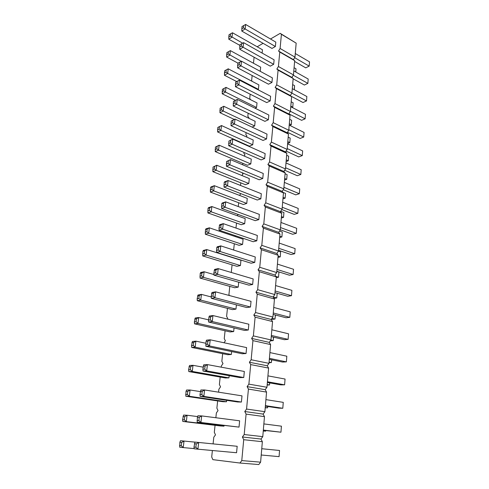 <?xml version="1.0" encoding="UTF-8"?>
<svg xmlns="http://www.w3.org/2000/svg" width="489" height="489" viewBox="0 0 489 489"><rect width="100%" height="100%" fill="white"/><g stroke="black" fill="none" stroke-linecap="round" stroke-linejoin="round"><path stroke-width="0.73" d="M239.946 463.034L258.791 464.55L260.613 462.166L262.349 441.708L260.973 439.049L242.385 436.995L243.718 439.703L241.774 460.595L239.946 463.034L212.862 459.648L211.7 456.977L212.385 450.516M260.973 439.049L262.776 436.646L264.476 416.634L263.106 414.097L264.891 411.683L266.554 392.099L265.197 389.678L266.963 387.257L268.595 368.083L267.238 365.778L268.993 363.345L270.588 344.574L269.243 342.379L270.979 339.934L272.538 321.554L271.199 319.464L272.929 317.006L274.451 299.005L273.125 297.012L274.83 294.555L276.328 276.921L275.001 275.026L276.701 272.556L278.162 255.276L276.847 253.473L278.528 251.004L279.965 234.066L278.651 232.354L280.319 229.873L281.731 213.277L280.423 211.651L282.08 209.164L283.461 192.892L282.159 191.352L283.797 188.864L285.154 172.898L283.864 171.443L285.49 168.949L286.817 153.295L285.533 151.914L287.147 149.42L288.449 134.059L287.171 132.757L288.773 130.257L290.05 115.19L288.779 113.961L290.368 111.461L291.621 96.669L290.362 95.514L291.933 93.008L293.168 78.497L291.909 77.403L293.467 74.903L294.678 60.654L293.431 59.627L294.977 57.121L296.163 43.13L280.197 33.35L270.496 39.004M252.153 75.532L251.603 80.728L252.355 81.467M262.776 436.646L244.2 434.538L242.385 436.995M244.2 434.538L246.095 414.11L244.769 411.53L246.566 409.061L248.424 389.079L247.104 386.622L248.883 384.14L250.704 364.592L249.39 362.251L251.15 359.757L252.929 340.625L251.621 338.4L253.369 335.894L255.111 317.172L253.809 315.05L255.545 312.544L257.245 294.213L255.949 292.196L257.666 289.677L259.335 271.725L258.045 269.812L259.751 267.281L261.383 249.702L260.099 247.886L261.792 245.35L263.394 228.125L262.11 226.401L263.791 223.864L265.356 206.988L264.084 205.349L265.747 202.807L267.287 186.266L266.016 184.72L267.666 182.177L269.17 165.96L267.911 164.493L269.549 161.945L271.022 146.046L269.769 144.665L271.389 142.11L272.838 126.523L271.591 125.215L273.198 122.66L274.622 107.366L273.382 106.137L274.971 103.582L276.371 88.582L275.13 87.427L276.713 84.866L278.082 70.147L276.853 69.059L278.424 66.504L279.763 52.054L278.541 51.039L280.099 48.478L281.413 34.303L280.197 33.35M263.094 43.319L257.177 46.767M254.097 57.213L253.461 63.222M250.172 94.2L249.726 98.411L250.704 99.756M248.155 113.228L247.819 116.419L248.925 117.623L248.595 118.167M246.095 132.635L245.869 134.756L246.982 136.034L246.432 136.926M244.873 144.157L244.836 144.536M243.999 152.421L243.889 153.436L245.007 154.781L244.213 156.052M242.844 163.314L242.685 164.787M242.037 172.672L242.99 173.888L241.945 175.551M240.771 182.843L240.496 185.447M240.777 193.613L239.616 195.441M238.663 202.746L238.259 206.535M238.064 214.42L237.281 215.741M236.511 223.045L235.979 228.051M235.264 235.667L235.081 236.511M234.31 243.736L233.644 250.026M232.073 264.849L231.266 272.465M229.793 286.383L228.919 294.616L229.475 295.552M227.458 308.357L226.609 316.407L227.752 318.431L227.348 319.036M225.081 330.784L224.249 338.645L225.398 340.766L224.029 342.765M222.654 353.675L221.841 361.34L222.996 363.565L221.352 365.931L221.224 367.172M220.172 377.056L219.384 384.501L220.539 386.836L218.889 389.195L218.571 392.172M217.642 400.925L216.878 408.156L218.033 410.595L216.37 412.942L215.857 417.74M215.056 425.308L214.316 432.307L215.478 434.862L213.797 437.197L213.088 443.89M238.711 282.22L238.21 287.122L234.714 287.758L200.038 278.082L203.455 277.355L204.121 271.737L200.71 272.495L200.227 273.375L200.038 278.082M240.411 265.564L206.101 255.056L204.261 253.546L204.591 250.796L206.755 249.555L240.955 260.246L240.411 265.564L236.933 266.328L202.703 255.918L206.101 255.056L206.755 249.555L203.363 250.447L202.898 251.236L202.703 255.918M242.568 244.439L208.693 233.216L206.871 231.737L207.195 229.048L209.335 227.825L243.1 239.219L242.568 244.439L239.115 245.319L205.319 234.2L208.693 233.216L209.335 227.825L205.961 228.84L205.508 229.549L205.319 234.2M246.762 203.412L213.724 190.857L211.933 189.445L212.244 186.859L214.341 185.679L247.269 198.393L246.762 203.412L243.345 204.512L210.386 192.079L213.724 190.857L214.341 185.679L211.003 186.932L210.576 187.483L210.386 192.079M244.683 223.724L211.236 211.823L209.426 210.38L209.744 207.739L211.865 206.541L245.209 218.607L244.683 223.724L241.248 224.72L207.874 212.929L211.236 211.823L211.865 206.541L208.51 207.678L208.069 208.308L207.874 212.929M258.84 219.622L225.099 207.257L223.235 205.783L223.54 203.082L225.71 201.853L259.341 214.39L258.84 219.622L255.24 220.667L221.566 208.418L225.099 207.257L225.71 201.853L222.183 203.045L221.78 203.675L221.566 208.418M260.826 198.858L227.507 185.808L225.661 184.371L225.961 181.725L228.106 180.52L261.315 193.73L260.826 198.858L257.245 200.019L223.999 187.098L227.507 185.808L228.106 180.52L224.598 181.835L224.207 182.385L223.999 187.098M256.817 240.808L222.642 229.158L220.759 227.642L221.071 224.885L223.259 223.638L257.33 235.472L256.817 240.808L253.192 241.731L219.084 230.191L222.642 229.158L223.259 223.638L219.714 224.702L218.98 228.167L219.084 230.191M252.642 284.494L217.562 274.366L215.643 272.776L215.967 269.897L218.204 268.608L253.174 278.932L252.642 284.494L248.968 285.16L213.962 275.13L217.562 274.366L218.204 268.608L214.616 269.408L213.846 273.162L213.962 275.13M254.751 262.428L220.129 251.517L218.228 249.971L218.546 247.153L220.759 245.881L255.27 256.982L254.751 262.428L251.101 263.223L216.554 252.422L220.129 251.517L220.759 245.881L217.189 246.817L216.761 247.617L216.554 252.422M250.79 163.943L218.559 150.166L216.798 148.821L217.098 146.339L219.151 145.196L251.285 159.114L250.79 163.943L247.416 165.258L215.252 151.608L218.559 150.166L219.151 145.196L215.447 147.073L215.252 151.608M248.791 183.485L216.169 170.306L214.39 168.931L214.695 166.394L216.768 165.233L249.298 178.564L248.791 183.485L245.399 184.695L212.843 171.645L216.169 170.306L216.768 165.233L213.039 167.079L212.843 171.645M262.77 178.503L229.873 164.805L228.039 163.399L228.332 160.808L230.453 159.616L263.253 173.479L262.77 178.503L259.213 179.769L226.383 166.205L229.873 164.805L230.453 159.616L226.59 161.523L226.383 166.205M264.677 158.546L232.183 144.218L230.368 142.849L230.655 140.306L232.752 139.139L265.148 153.613L264.677 158.546L261.144 159.915L228.711 145.734L232.183 144.218L232.752 139.139L228.925 141.077L228.711 145.734M245.637 24.45L275.802 42.109L275.38 46.51L271.982 48.429L241.786 31.064L245.13 28.967L245.637 24.45L241.994 26.577L241.786 31.064M239.848 45.373L228.779 39.199L231.975 37.201L232.501 32.769L262.452 49.756L262.11 53.075M238.002 63.154L226.633 57.06L229.842 55.141L230.38 50.624L260.674 67.158L260.246 71.327M243.595 42.647L274.109 59.829L273.681 64.316L270.258 66.156L239.714 49.261L243.076 47.25L243.595 42.647L239.922 44.743L239.714 49.261M258.406 89.359L227.672 73.423L228.222 68.821L258.864 84.878L258.406 89.359L257.825 89.652M241.511 61.198L272.385 77.885L271.945 82.452L268.504 84.206L237.599 67.806L240.985 65.893L241.511 61.198L237.807 63.264L237.599 67.806M266.548 138.968L234.451 124.047L232.648 122.708L232.929 120.221L235.007 119.072L267.012 134.139L266.548 138.968L263.039 140.447L231.004 125.673L234.451 124.047L235.007 119.072L231.211 121.046L231.004 125.673M252.746 144.768L220.906 130.416L219.158 129.108L219.451 126.669L221.48 125.545L253.229 140.031L252.746 144.768L249.396 146.18L217.617 131.963L220.906 130.416L221.48 125.545L217.813 127.452L217.617 131.963M254.671 125.954L223.204 111.052L223.773 106.272L255.142 121.303L254.671 125.954L252.098 127.116M268.382 119.768L236.67 104.279L234.885 102.971L235.16 100.532L237.22 99.395L268.834 115.031L268.382 119.768L264.891 121.345L233.241 106.003L236.67 104.279L237.22 99.395L233.455 101.406L233.241 106.003M235.435 100.306L222.208 93.796L225.46 92.06L226.016 87.366L257.018 102.922L256.554 107.488L255.044 108.21M270.179 100.936L238.846 84.897L237.079 83.619L237.348 81.229L239.384 80.11L270.625 96.284L270.179 100.936L266.719 102.598L235.441 86.718L238.846 84.897L239.384 80.11L235.649 82.152L235.441 86.718M248.296 330.02L212.257 321.566L210.301 319.892L210.643 316.89L212.935 315.552L248.846 324.225L248.296 330.02L244.567 330.417L208.62 322.031L212.257 321.566L212.935 315.552L209.298 316.059L208.485 320.13L208.62 322.031M250.49 307.019L214.94 297.709L213.002 296.077L213.332 293.137L215.6 291.829L251.034 301.34L250.49 307.019L246.792 307.55L211.321 298.327L214.94 297.709L215.6 291.829L211.988 292.483L211.193 296.395L211.321 298.327M236.401 304.849L235.967 309.115L232.446 309.623L197.311 300.717L200.747 300.13L201.431 294.39L198.002 295.014L197.159 298.84L197.311 300.717M234.042 327.96L233.675 331.56L230.13 331.933L194.53 323.828L197.984 323.388L198.681 317.526L195.233 318.003L194.371 321.982L194.53 323.828M241.413 402.044L203.846 396.396L201.835 394.586L202.201 391.377L204.573 389.965L242 395.864L241.413 402.044L237.611 401.976L200.142 396.365L203.846 396.396L204.573 389.965L200.869 389.977L199.983 394.58L200.142 396.365M243.754 377.52L206.713 370.894L204.72 369.134L205.074 365.992L207.422 364.605L244.335 371.469L243.754 377.52L239.977 377.612L203.033 371.035L206.713 370.894L207.422 364.605L203.742 364.788L202.88 369.207L203.033 371.035M246.046 353.516L209.518 345.955L207.544 344.238L207.892 341.169L210.209 339.806L246.615 347.6L246.046 353.516L242.299 353.761L205.857 346.261L209.518 345.955L210.209 339.806L206.554 340.155L206.065 341.334L205.857 346.261M226.651 400.332L226.505 401.769L222.892 401.701L185.82 396.231L189.329 396.261L190.074 390.002L186.572 390.014L186.009 391.371L185.82 396.231M229.164 375.686L228.944 377.875L225.356 377.96L188.791 371.573L192.281 371.438L193.002 365.32L189.518 365.491L188.607 369.794L188.791 371.573M231.627 351.567L231.334 354.476L227.77 354.708L191.694 347.441L195.16 347.153L195.875 341.163L192.409 341.493L191.523 345.631L191.694 347.441M196.248 443.92L198.675 442.459L237.183 446.28L236.566 452.741L197.917 449.189L198.675 442.459L194.928 442.099L193.992 447.087L194.17 448.786L197.917 449.189L195.863 447.282L196.248 443.92L194.377 443.731M239.017 427.111L200.918 422.49L198.882 420.632L199.255 417.343L201.657 415.913L239.622 420.797L239.017 427.111L197.189 422.276L200.918 422.49L201.657 415.913L197.935 415.742L197.397 417.251L197.189 422.276M224.078 425.528L224.011 426.176L220.38 425.95L182.788 421.432L186.315 421.64L187.073 415.24L183.552 415.082L182.593 419.733L182.788 421.432M260.613 462.166L241.774 460.595M262.349 441.708L243.718 439.703M264.476 416.634L246.095 414.11M263.106 414.097L244.769 411.53M264.891 411.683L246.566 409.061M266.554 392.099L248.424 389.079M265.197 389.678L247.104 386.622M266.963 387.257L248.883 384.14M268.595 368.083L250.704 364.592M267.238 365.778L249.39 362.251M268.993 363.345L251.15 359.757M270.588 344.574L252.929 340.625M269.243 342.379L251.621 338.4M270.979 339.934L253.369 335.894M272.538 321.554L255.111 317.172M271.199 319.464L253.809 315.05M272.929 317.006L255.545 312.544M274.451 299.005L257.245 294.213M273.125 297.012L255.949 292.196M274.83 294.555L257.666 289.677M276.328 276.921L259.335 271.725M275.001 275.026L258.045 269.812M276.701 272.556L259.751 267.281M278.162 255.276L261.383 249.702M276.847 253.473L260.099 247.886M278.528 251.004L261.792 245.35M279.965 234.066L263.394 228.125M278.651 232.354L262.11 226.401M280.319 229.873L263.791 223.864M281.731 213.277L265.356 206.988M280.423 211.651L264.084 205.349M282.08 209.164L265.747 202.807M283.461 192.892L267.287 186.266M282.159 191.352L266.016 184.72M283.797 188.864L267.666 182.177M285.154 172.898L269.17 165.96M283.864 171.443L267.911 164.493M285.49 168.949L269.549 161.945M286.817 153.295L271.022 146.046M285.533 151.914L269.769 144.665M287.147 149.42L271.389 142.11M288.449 134.059L272.838 126.523M287.171 132.757L271.591 125.215M288.773 130.257L273.198 122.66M290.05 115.19L274.622 107.366M288.779 113.961L273.382 106.137M290.368 111.461L274.971 103.582M291.621 96.669L276.371 88.582M290.362 95.514L275.13 87.427M291.933 93.008L276.713 84.866M293.168 78.497L278.082 70.147M291.909 77.403L276.853 69.059M293.467 74.903L278.424 66.504M294.678 60.654L279.763 52.054M293.431 59.627L278.541 51.039M294.977 57.121L280.099 48.478M296.163 43.13L281.413 34.303M274.029 298.369L276.774 297.948L277.165 293.241M277.202 293.253L276.774 297.948L273.174 296.939M276.267 277.648L278.51 277.232L276.01 276.468M278.938 272.11L278.51 277.232L278.938 272.11L276.792 271.444M277.984 257.391L280.209 256.902L280.631 251.884L278.43 251.138M280.631 251.884L280.209 256.902L278.088 256.199M281.328 218.002L283.522 217.385L283.932 212.544L280.668 211.285M283.932 212.544L283.522 217.385L281.444 216.59M279.671 237.513L281.884 236.957L282.3 232.03L279.543 231.034M282.3 232.03L281.884 236.957L279.781 236.211M280.325 229.793L292.63 234.268L296.291 233.345L296.682 228.314L280.949 222.446M296.682 228.314L296.291 233.345L280.515 227.562M281.811 209.567L294.195 214.378L297.832 213.351L298.217 208.412L282.666 202.226M298.217 208.412L297.832 213.351L282.239 207.244M278.583 250.325L291.028 254.537L294.72 253.73L295.118 248.595L279.201 243.07M295.118 248.595L294.72 253.73L278.761 248.284M274.995 292.624L287.74 296.273L291.481 295.698L291.896 290.362L275.594 285.552M291.896 290.362L291.481 295.698L275.136 290.986M276.811 271.267L289.402 275.203L293.119 274.512L293.522 269.274L277.416 264.097M293.522 269.274L293.119 274.512L276.963 269.421M284.549 180.044L286.719 179.304L287.11 174.64L285.081 173.76M287.11 174.64L286.719 179.304L284.684 178.436M282.954 198.852L285.136 198.167L283.082 197.336M285.533 193.418L285.136 198.167L285.533 193.418L283.045 192.397M283.247 189.701L295.735 194.86L299.347 193.736L283.932 187.311M299.72 188.888L299.347 193.736L299.72 188.888L284.347 182.391M285.998 162.935L301.2 169.726L300.833 174.481L297.245 175.71L284.671 170.209M301.2 169.726L300.833 174.481L285.588 167.764M294.61 61.449L305.747 67.855L309.189 66.113L309.519 61.846L295.283 53.515M309.519 61.846L309.189 66.113L294.635 57.671M295.711 71.999L295.979 68.778L294.078 67.696M294.231 89.695L294.567 85.654L292.648 84.603M293.137 78.808L304.39 85.031L307.856 83.368L308.192 79.029L293.81 70.923M308.192 79.029L307.856 83.368L293.266 75.233M292.171 107.433L292.764 107.164L293.125 102.824L291.187 101.81M293.125 102.824L292.764 107.164L290.821 106.156M291.114 96.205L303.015 102.519L306.505 100.936L306.847 96.516L292.3 88.656M306.847 96.516L306.505 100.936L291.872 93.112M287.618 143.839L302.648 150.918L302.288 155.588L298.724 156.908L286.077 151.07M302.648 150.918L302.288 155.588L287.22 148.577M286.114 161.578L288.272 160.783L288.651 156.199L286.652 155.288M288.651 156.199L288.272 160.783L286.261 159.872M287.654 143.442L289.794 142.586L290.173 138.094L288.186 137.14M290.173 138.094L289.794 142.586L287.807 141.645M287.471 132.287L300.179 138.448L303.718 137.036L304.072 132.452L289.213 125.105M304.072 132.452L303.718 137.036L288.816 129.756M289.757 125.373L291.291 124.719L291.664 120.3L289.702 119.316M291.664 120.3L291.291 124.719L289.323 123.741M288.852 113.845L301.609 120.318L305.124 118.821L290.38 111.278M305.472 114.322L305.124 118.821L305.472 114.322L290.772 106.712M271.261 336.64L284.317 339.684L288.119 339.366L288.547 333.81L271.841 329.782M288.547 333.81L288.119 339.366L271.364 335.436M273.736 307.44L290.234 311.872L289.818 317.318L286.047 317.764L273.149 314.409M290.234 311.872L289.818 317.318L273.265 312.984M275.344 314.977L275.001 319.072L271.212 319.451M275.435 315.002L275.001 319.072L272.012 318.308M270.325 340.851L273.198 340.613L273.485 337.159M273.608 337.184L273.198 340.613L270.875 340.081M265.362 406.133L278.919 408.162L282.801 408.266L283.259 402.361L265.918 399.629M283.259 402.361L282.801 408.266L265.405 405.65M267.373 382.484L280.753 384.867L284.61 384.831L285.056 379.042L267.935 375.858M285.056 379.042L284.61 384.831L267.434 381.756M269.335 359.329L282.556 362.049L286.383 361.866L286.817 356.2L269.91 352.581M286.817 356.2L286.383 361.866L269.421 358.351M265.221 407.783L267.562 407.85L267.672 406.475M267.801 406.493L267.562 407.85L265.246 407.508M267.159 385.008L269.476 384.984L269.653 382.893M269.775 382.911L269.476 384.984L267.19 384.586M269.048 362.685L271.352 362.581L269.097 362.123M271.713 359.818L271.352 362.581L271.591 359.788M261.749 448.719L279.549 450.479L279.072 456.64L261.218 455.002M263.314 430.277L280.955 432.203L263.333 430.063M281.419 426.17L280.955 432.203L281.419 426.17L263.858 423.908M263.253 431.023L265.606 431.176L265.655 430.558M265.71 430.571L265.606 431.176L263.265 430.895M238.21 287.122L203.455 277.355L201.596 275.808L201.933 272.996L200.227 273.375M213.931 274.555L204.121 271.737L201.933 272.996M275.38 46.51L245.13 28.967L243.406 27.775L243.663 25.52M242.617 43.179L230.301 36.027L230.57 33.814L228.974 34.823L228.779 39.199M241.279 61.321L228.155 53.943L228.43 51.687L226.823 52.659L226.633 57.06M273.681 64.316L243.076 47.25L241.34 46.033L241.603 43.729M236.707 81.565L224.439 75.257L227.672 73.423L225.973 72.201L226.248 69.903L224.634 70.826L224.439 75.257M271.945 82.452L240.985 65.893L239.231 64.646L239.494 62.299M221.761 107.378L223.773 106.272L220.129 108.216L219.934 112.696L223.204 111.052L221.474 109.768L221.761 107.378L220.129 108.216M234.255 119.426L219.934 112.696M256.554 107.488L225.46 92.06L223.742 90.807L224.023 88.46L222.403 89.34L226.016 87.366L224.023 88.46M235.967 309.115L200.747 300.13L198.876 298.541L199.219 295.674L197.507 295.979M211.23 296.957L201.431 294.39L199.219 295.674M233.675 331.56L197.984 323.388L196.095 321.756L196.444 318.828L194.726 319.066M208.516 319.843L198.681 317.526L196.444 318.828M226.505 401.769L189.329 396.261L187.385 394.501L187.758 391.371L186.009 391.371M200.325 391.591L190.074 390.002L187.758 391.371M228.944 377.875L192.281 371.438L190.355 369.721L190.716 366.664L188.98 366.744M203.118 367.16L193.002 365.32L190.716 366.664M205.845 343.247L195.875 341.163L193.613 342.489L191.884 342.648M231.334 354.476L195.16 347.153L193.253 345.478L193.613 342.489M179.689 447.209L183.234 447.594L184.011 441.047L180.472 440.711L179.873 442.294L179.689 447.209M194.151 448.596L183.234 447.594L181.254 445.736L181.645 442.466L179.873 442.294M194.922 442.129L184.011 441.047L181.645 442.466M224.011 426.176L186.315 421.64L184.353 419.831L184.738 416.634L182.978 416.549M197.635 416.585L187.073 415.24L184.738 416.634M295.979 68.778L295.814 72.054M294.323 89.744L294.567 85.654M279.072 456.64L279.549 450.479M199.891 276.175L201.596 275.808M204.591 250.796L202.898 251.236M202.568 253.98L204.261 253.546M205.184 232.238L206.871 231.737M207.195 229.048L205.508 229.549M212.244 186.859L210.576 187.483M210.264 190.062L211.933 189.445M207.752 210.936L209.426 210.38M209.744 207.739L208.069 208.308M221.468 206.37L223.235 205.783M223.54 203.082L221.78 203.675M223.907 185.019L225.661 184.371M225.961 181.725L224.207 182.385M218.98 228.167L220.759 227.642M221.071 224.885L219.298 225.417M213.846 273.162L215.643 272.776M215.967 269.897L214.176 270.295M216.444 250.429L218.228 249.971M218.546 247.153L216.761 247.617M215.148 149.548L216.798 148.821M217.098 146.339L215.447 147.073M214.695 166.394L213.039 167.079M212.733 169.604L214.39 168.931M228.332 160.808L226.59 161.523M226.297 164.102L228.039 163.399M230.655 140.306L228.925 141.077M228.632 143.613L230.368 142.849M241.737 28.827L243.406 27.775M228.705 37.036L230.301 36.027M232.501 32.769L230.57 33.814M226.554 54.909L228.155 53.943M230.38 50.624L228.43 51.687M239.659 47.042L241.34 46.033M228.222 68.821L226.248 69.903M224.359 73.118L225.973 72.201M237.538 65.605L239.231 64.646M232.929 120.221L231.211 121.046M230.924 123.528L232.648 122.708M217.519 129.885L219.158 129.108M219.451 126.669L217.813 127.452M219.842 110.6L221.474 109.768M233.174 103.839L234.885 102.971M235.16 100.532L233.455 101.406M222.403 89.34L222.208 93.796M222.122 91.681L223.742 90.807M237.348 81.229L235.649 82.152M235.38 84.536L237.079 83.619M208.485 320.13L210.301 319.892M210.643 316.89L208.827 317.135M213.332 293.137L211.529 293.461M211.193 296.395L213.002 296.077M197.159 298.84L198.876 298.541M194.371 321.982L196.095 321.756M199.983 394.58L201.835 394.586M202.201 391.377L200.349 391.377M202.88 369.207L204.72 369.134M205.074 365.992L203.241 366.078M205.716 344.397L207.544 344.238M207.892 341.169L206.065 341.334M185.637 394.489L187.385 394.501M188.607 369.794L190.355 369.721M191.523 345.631L193.253 345.478M193.992 447.087L195.863 447.282M179.481 445.552L181.254 445.736M199.255 417.343L197.397 417.251M197.024 420.528L198.882 420.632M182.593 419.733L184.353 419.831"/></g></svg>
